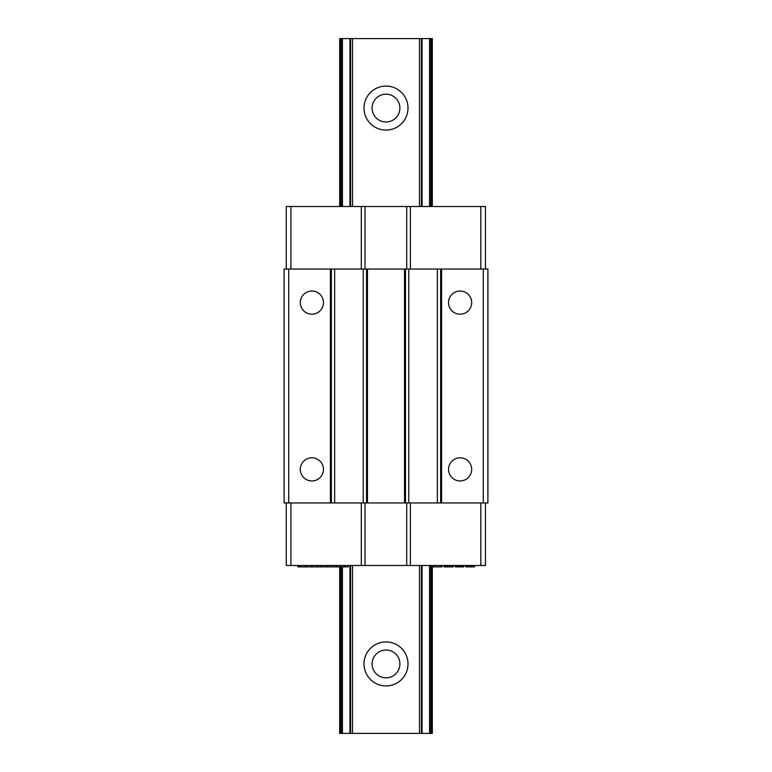 <?xml version="1.0" encoding="UTF-8"?>
<svg xmlns="http://www.w3.org/2000/svg" width="772" height="772" viewBox="0 0 772 772"><rect width="100%" height="100%" fill="white"/><g stroke="black" fill="none" stroke-linecap="round" stroke-linejoin="round"><path stroke-width="1.16" d="M483.272 269.042L483.272 502.958L487.904 502.958L487.904 269.042L406.709 269.042L406.709 206.51L286.277 206.51L286.277 269.042M406.709 269.042L284.096 269.042L284.096 502.958L365.021 502.958L365.021 565.49L286.277 565.49L286.277 502.958M485.453 269.042L485.453 206.51L406.709 206.51M480.821 269.042L480.821 206.51M410.414 269.042L410.414 206.51M485.453 502.958L485.453 565.49L365.021 565.49M483.272 502.958L365.021 502.958M480.821 502.958L480.821 565.49M410.414 502.958L410.414 565.49M406.709 502.958L406.709 565.49M361.315 502.958L361.315 565.49M290.909 502.958L290.909 565.49M441.584 269.042L441.584 502.958M471.692 302.624A11.58 11.58 0 0 0 460.112 291.044A11.58 11.58 0 0 0 448.532 302.624A11.58 11.58 0 0 0 460.112 314.204A11.58 11.58 0 0 0 471.692 302.624M471.692 469.376A11.58 11.58 0 0 0 460.112 457.796A11.58 11.58 0 0 0 448.532 469.376A11.58 11.58 0 0 0 460.112 480.956A11.58 11.58 0 0 0 471.692 469.376M323.468 302.624A11.58 11.58 0 0 0 311.888 291.044A11.58 11.58 0 0 0 300.308 302.624A11.58 11.58 0 0 0 311.888 314.204A11.58 11.58 0 0 0 323.468 302.624M330.416 269.042L330.416 502.958M288.728 269.042L288.728 502.958M323.468 469.376A11.58 11.58 0 0 0 311.888 457.796A11.58 11.58 0 0 0 300.308 469.376A11.58 11.58 0 0 0 311.888 480.956A11.58 11.58 0 0 0 323.468 469.376M367.472 269.042L367.472 502.958M404.528 269.042L404.528 502.958M306.889 565.49L306.889 566.88L297.799 566.88L297.799 565.49M307.005 565.49L306.889 566.88M311.203 565.49L311.203 566.88L307.005 566.88M297.915 565.49L297.915 566.88M299.468 565.49L299.468 566.88M300.25 565.49L300.25 566.88M300.366 565.49L300.366 566.88M305.123 565.49L305.123 566.88M316.877 565.49L316.877 566.88L310.971 566.88M336.486 565.49L336.486 566.88L317.109 566.88L317.109 565.49M348.307 565.49L348.307 566.88L336.245 566.88M441.97 565.49L441.97 566.88L432.32 566.88L432.32 733.4L339.68 733.4L339.68 566.88M453.309 565.49L453.309 566.88L443.9 566.88L443.9 565.49M463.924 565.49L463.924 566.88L455.239 566.88L455.239 565.49M474.539 565.49L474.539 566.88L465.854 566.88L465.854 565.49M311.55 565.49L311.55 566.88M312.332 565.49L312.332 566.88M312.448 565.49L312.448 566.88M322.136 565.49L322.136 566.88M322.252 565.49L322.252 566.88M326.421 565.49L326.421 566.88M328.216 565.49L328.216 566.88M328.312 565.49L328.312 566.88M331.642 565.49L331.642 566.88M317.224 565.49L317.224 566.88M321.393 565.49L321.393 566.88M331.941 565.49L331.941 566.88M332.057 565.49L332.057 566.88M337.625 565.49L337.625 566.88M337.74 565.49L337.74 566.88M340.529 565.49L340.529 566.88M344.003 565.49L344.003 566.88M344.679 565.49L344.679 566.88M344.795 565.49L344.795 566.88M432.32 565.49L432.32 566.88M433.767 565.49L433.767 566.88M440.522 565.49L440.522 566.88M444.141 565.49L444.141 566.88M444.624 565.49L444.624 566.88M445.589 565.49L445.589 566.88M446.554 565.49L446.554 566.88M447.76 565.49L447.76 566.88M449.931 565.49L449.931 566.88M451.137 565.49L451.137 566.88M452.102 565.49L452.102 566.88M453.067 565.49L453.067 566.88M455.48 565.49L455.48 566.88M455.721 565.49L455.721 566.88M456.686 565.49L456.686 566.88M457.651 565.49L457.651 566.88M459.34 565.49L459.34 566.88M460.305 565.49L460.305 566.88M461.752 565.49L461.752 566.88M462.717 565.49L462.717 566.88M463.683 565.49L463.683 566.88M466.095 565.49L466.095 566.88M466.336 565.49L466.336 566.88M466.819 565.49L466.819 566.88M467.542 565.49L467.542 566.88M468.749 565.49L468.749 566.88M470.196 565.49L470.196 566.88M471.644 565.49L471.644 566.88M472.85 565.49L472.85 566.88M473.574 565.49L473.574 566.88M474.056 565.49L474.056 566.88M474.297 565.49L474.297 566.88M290.909 269.042L290.909 206.51M361.315 269.042L361.315 206.51M365.021 269.042L365.021 206.51M432.32 206.51L432.32 38.6L432.32 206.51L432.32 38.6L339.68 38.6L339.68 206.51M352.505 38.6L352.505 206.51M352.505 565.49L352.505 733.4M419.495 38.6L419.495 206.51M419.495 565.49L419.495 733.4M363.998 663.92A22.002 22.002 0 0 0 386 685.922A22.002 22.002 0 0 0 408.002 663.92A22.002 22.002 0 0 0 386 641.918A22.002 22.002 0 0 0 363.998 663.92M363.998 108.08A22.002 22.002 0 0 0 386 130.082A22.002 22.002 0 0 0 408.002 108.08A22.002 22.002 0 0 0 386 86.078A22.002 22.002 0 0 0 363.998 108.08M372.104 663.92A13.896 13.896 0 0 0 386 677.816A13.896 13.896 0 0 0 399.896 663.92A13.896 13.896 0 0 0 386 650.024A13.896 13.896 0 0 0 372.104 663.92M372.104 108.08A13.896 13.896 0 0 0 386 121.976A13.896 13.896 0 0 0 399.896 108.08A13.896 13.896 0 0 0 386 94.184A13.896 13.896 0 0 0 372.104 108.08M408.764 269.042L408.764 502.958M405.483 269.042L405.483 502.958M437.348 269.042L437.348 502.958M440.629 269.042L440.629 502.958M331.371 269.042L331.371 502.958M334.652 269.042L334.652 502.958M363.236 269.042L363.236 502.958M366.517 269.042L366.517 502.958M298.851 565.49L298.851 566.88M337.576 565.49L337.576 566.88M421.425 38.6L421.425 206.51M421.425 565.49L421.425 733.4M422.062 38.6L422.062 206.51M422.062 565.49L422.062 733.4M429.55 38.6L429.55 206.51M429.55 565.49L429.55 733.4M430.757 38.6L430.757 206.51M430.757 565.49L430.757 733.4M431.644 38.6L431.644 206.51M431.644 565.49L431.644 733.4M340.356 38.6L340.356 206.51M340.356 566.88L340.356 733.4M341.243 38.6L341.243 206.51M341.243 566.88L341.243 733.4M342.45 38.6L342.45 206.51M342.45 566.88L342.45 733.4M349.938 38.6L349.938 206.51M349.938 565.49L349.938 733.4M350.575 38.6L350.575 206.51M350.575 565.49L350.575 733.4"/></g></svg>
